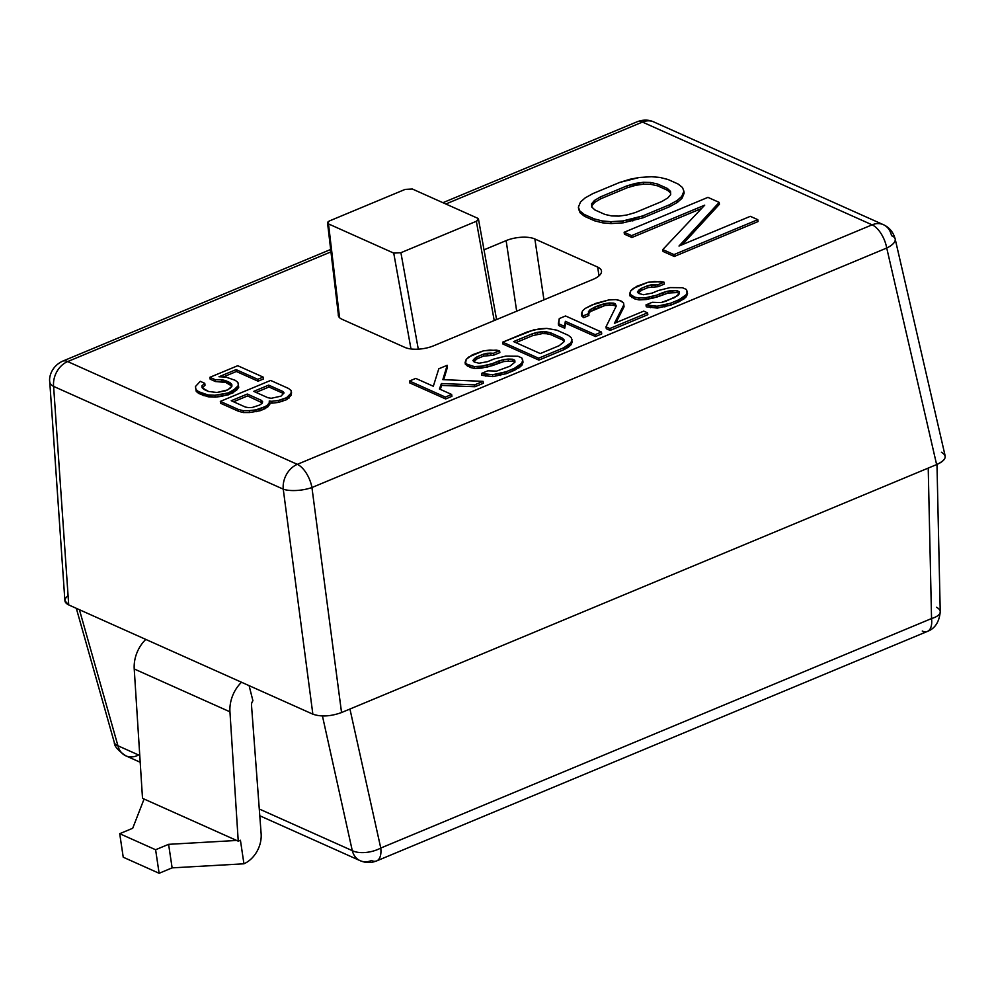 <?xml version="1.0" encoding="UTF-8"?>
<svg xmlns="http://www.w3.org/2000/svg" width="995" height="995" viewBox="0 0 995 995"><rect width="100%" height="100%" fill="white"/><g stroke="black" fill="none" stroke-linecap="round" stroke-linejoin="round"><path stroke-width="1.49" d="M145.78 639.412A31.181 24.191 114.1 0 0 134.225 668.976L142.509 798.326L238.24 841.173L240.429 840.253L243.937 863.784A25.982 20.161 114.1 0 0 261.125 833.648L251.499 705.157L261.125 833.648A25.982 20.161 114.1 0 1 243.937 863.784L243.141 863.847L243.937 863.784L240.429 840.253L238.24 841.173L229.944 711.811L134.225 668.976L142.509 798.326L144.076 799.022L132.708 828.263L119.711 833.686L155.606 849.742L168.603 844.332L236.673 840.464L238.24 841.173L229.944 711.811L134.225 668.976A31.181 24.191 -65.9 0 1 145.78 639.412M241.511 682.247A31.181 24.191 114.1 0 0 229.944 711.811A31.181 24.191 114.1 0 1 241.511 682.247M117.932 745.765L139.773 755.528L117.932 745.765A20.783 16.131 114.1 0 0 125.818 755.827A20.783 16.131 -65.9 0 1 117.932 745.765A20.783 8.495 164.2 0 1 114.313 742.506A20.783 8.495 -15.8 0 0 117.932 745.765L79.413 609.711L117.932 745.765M922.265 631.054A20.783 10.112 -112.6 0 0 927.439 631.402C934.989 628.541 939.255 621.987 940.238 611.763A20.783 8.059 178.7 0 1 931.544 618.554L928.223 468.085L349.942 709.037L380.762 848.051A20.783 10.174 167.5 0 1 352.28 850.638L259.272 809.01L352.28 850.638L322.442 715.977L352.28 850.638A20.783 16.131 114.1 0 0 360.165 860.687A20.783 16.131 114.1 0 0 371.471 860.551A20.783 10.112 -112.6 0 0 376.657 860.911A20.783 10.112 -112.6 0 0 380.762 848.051A20.783 10.112 67.4 0 1 376.657 860.911C371.123 863.1 365.625 863.026 360.165 860.687A20.783 16.131 -65.9 0 1 352.28 850.638A20.783 10.174 -12.5 0 0 380.762 848.051L931.544 618.554A20.783 10.112 67.4 0 1 927.439 631.402A20.783 10.112 -112.6 0 0 931.544 618.554L380.762 848.051L349.942 709.037L928.223 468.085L931.544 618.554A20.783 8.059 -1.3 0 0 940.238 611.763A20.783 8.059 -1.3 0 0 936.419 607.236M249.098 685.642L252.929 700.779A5.199 4.03 114.1 0 0 251.499 705.157A5.199 4.03 -65.9 0 1 252.929 700.779L249.098 685.642M236.673 840.464L144.076 799.022L132.708 828.263L119.711 833.686L123.231 857.217L159.125 873.287L155.606 849.742L119.711 833.686L123.231 857.217L159.125 873.287L155.606 849.742L168.603 844.332L172.123 867.864L159.125 873.287L172.123 867.864L168.603 844.332L236.673 840.464M243.141 863.847L172.123 867.864L243.141 863.847M330.676 249.471L62.486 361.222C50.981 366.695 48.892 377.727 49.75 381.844L64.899 600.756L68.717 604.923L53.606 386.396A20.783 8.632 176 0 1 49.75 381.844A20.783 8.632 -4 0 0 53.606 386.396A20.783 16.131 114.1 0 1 67.672 361.571L330.962 251.872L67.672 361.571A20.783 10.112 -112.6 0 0 62.486 361.222A20.783 10.112 67.4 0 1 67.672 361.571L297.318 464.342A20.783 16.131 -65.9 0 0 283.252 489.154A20.783 6.94 172.5 0 0 311.933 487.538A20.783 10.112 -112.6 0 0 297.318 464.342A20.783 16.131 114.1 0 0 283.252 489.154L53.606 386.396L283.252 489.154L312.853 714.174L68.717 604.923L53.606 386.396A20.783 16.131 -65.9 0 1 67.672 361.571L297.318 464.342A20.783 10.112 67.4 0 1 311.933 487.538L886.732 248.029L311.933 487.538L341.546 712.544C330.676 716.45 321.111 716.997 312.853 714.174L283.252 489.154A20.783 6.94 -7.5 0 0 311.933 487.538L341.546 712.544L349.942 709.037L341.546 712.544C330.676 716.45 321.111 716.997 312.853 714.174L68.717 604.923C63.879 602.46 63.655 599.351 68.07 595.632M140.195 762.257L125.818 755.827A20.783 16.131 114.1 0 0 137.123 755.678M941.419 452.265C947.663 455.921 946.058 460.038 936.631 464.59L928.223 468.085L936.631 464.59L886.732 248.029L936.631 464.59C942.762 461.904 945.611 459.006 945.163 455.921L895.177 238.999A20.783 7.997 -13 0 0 891.52 235.703A20.783 16.131 114.1 0 0 883.411 224.696A20.783 16.131 114.1 0 0 872.105 224.833A20.783 16.131 -65.9 0 1 883.411 224.696C889.393 227.407 893.311 232.171 895.177 238.999A20.783 7.997 167 0 1 886.732 248.029A20.783 7.997 -13 0 0 895.177 238.999M886.732 248.029A20.783 10.112 -112.6 0 0 872.105 224.833A20.783 10.112 67.4 0 1 886.732 248.029M297.318 464.342L872.105 224.833L642.459 122.074L445.847 204L642.459 122.074A20.783 16.131 -65.9 0 1 653.765 121.925A20.783 16.131 114.1 0 0 642.459 122.074A20.783 10.112 -112.6 0 0 637.285 121.713A20.783 10.112 67.4 0 1 642.459 122.074L872.105 224.833L297.318 464.342M684.174 193.105L682.035 198.303L677.396 202.395L669.722 206.661L642.969 217.818L623.181 222.83L611.067 223.564L602.522 222.818L594.5 220.778L584.525 216.313L580.085 212.781L578.655 209.062L580.085 212.781L584.525 216.313L594.5 220.778L602.522 222.818L611.067 223.564L623.181 222.83L642.969 217.818L669.722 206.661L677.396 202.395L682.035 198.303L684.174 193.105L683.901 191.214L684.174 193.105M701.612 208.465L631.9 237.506L624.412 234.161L631.9 237.506L701.612 208.465M719.447 204.261L682.259 244.683L719.447 204.261L719.161 202.383L707.942 197.358L624.139 232.283L631.614 235.628L704.721 205.157L662.769 249.571L673.988 254.596L757.804 219.671L750.317 216.325L679 246.039L719.161 202.383L719.447 204.261M758.078 221.549L674.274 256.474L663.056 251.449L674.274 256.474L758.078 221.549L757.804 219.671L758.078 221.549M236.673 390.127L228.539 394.804L215.169 397.142L208.229 396.806L198.925 393.572L196.264 391.458L195.729 388.448L196.264 391.458L203.415 395.575L215.169 397.142L221.698 396.358L232.818 393.025L238.713 387.341L236.673 390.127L236.4 388.237L238.427 385.451L237.904 382.441L235.23 380.326L225.94 377.093L218.987 376.757L236.101 369.618L257.792 379.319L263.14 377.093L237.718 365.712L209.895 377.304L215.131 379.655L221.338 379.655L229.882 382.553L231.798 384.331L231.91 386.234L227.731 389.916L216.922 392.478L208.477 391.47L202.072 387.677L201.973 385.774L204.759 383.324L200.269 381.321L195.443 386.558L195.978 389.567L198.652 391.694L207.943 394.928L214.895 395.264L228.265 392.925L236.4 388.237L236.673 390.127M205.032 385.214L202.259 387.851L205.032 385.214L204.759 383.324L205.032 385.214M231.897 386.048L225.678 382.428L215.417 381.533L210.181 379.194L215.417 381.533L221.611 381.533L221.338 379.655L215.131 379.655L215.417 381.533L215.131 379.655L209.895 377.304L210.181 379.194L209.895 377.304L237.718 365.712L263.14 377.093L263.426 378.983L258.078 381.209L236.387 371.496L223.29 376.956L236.387 371.496L258.078 381.209L263.426 378.983L263.14 377.093L257.792 379.319L258.078 381.209L257.792 379.319L236.101 369.618L236.387 371.496L236.101 369.618L218.987 376.757L225.94 377.093L235.23 380.326L237.904 382.441L238.713 387.341L238.427 385.451L232.544 391.135L232.818 393.025L232.544 391.135L228.265 392.925L228.539 394.804L228.265 392.925L221.412 394.48L221.698 396.358L221.412 394.48L214.895 395.264L215.169 397.142L214.895 395.264L207.943 394.928L208.229 396.806L207.943 394.928L203.129 393.697L203.415 395.575L203.129 393.697L198.652 391.694L198.925 393.572L198.652 391.694L195.978 389.567L196.264 391.458L195.443 386.558L195.729 388.448L195.443 386.558L200.269 381.321L204.759 383.324L201.973 385.774L202.072 387.677L204 389.455L208.477 391.47L216.922 392.478L225.591 390.799L230.193 388.237L231.91 386.234L231.798 384.331L229.882 382.553L230.168 384.431L231.897 386.048M272.045 403.174L269.744 402.975L272.045 403.174L271.759 401.296L278.289 400.512L286.523 397.726L291.025 393.274L291.236 390.587L288.562 388.473L270.615 380.438L220.33 401.395L238.278 409.43L243.091 410.649L249.297 410.649L255.814 409.878L265.118 406.644L267.58 404.977L269.62 402.179L269.197 401.072L271.759 401.296L269.197 401.072L269.906 404.069L267.866 406.855L260.056 410.761L249.571 412.539L243.377 412.539L238.564 411.308L220.616 403.273L238.564 411.308L243.377 412.539L249.571 412.539L260.056 410.761L265.404 408.522L269.906 404.069L269.62 402.179L267.58 404.977L267.866 406.855L267.58 404.977L265.118 406.644L265.404 408.522L265.118 406.644L259.77 408.87L260.056 410.761L259.77 408.87L255.814 409.878L256.101 411.756L255.814 409.878L249.297 410.649L249.571 412.539L249.297 410.649L243.091 410.649L243.377 412.539L243.091 410.649L238.278 409.43L238.564 411.308L238.278 409.43L220.33 401.395L220.616 403.273L220.33 401.395L270.615 380.438L288.562 388.473L291.236 390.587L291.523 392.478L291.299 395.152L286.809 399.617L278.563 402.403L272.045 403.174L278.563 402.403L286.809 399.617L291.299 395.152L291.236 390.587L291.299 395.152L291.025 393.274L288.985 396.06L289.259 397.938L288.985 396.06L286.523 397.726L286.809 399.617L286.523 397.726L282.244 399.505L282.518 401.395L282.244 399.505L278.289 400.512L278.563 402.403L278.289 400.512L271.759 401.296L272.045 403.174M451.929 396.333L445.648 398.958L409.741 382.901L445.648 398.958L451.929 396.333L451.643 394.455L439.429 388.983L441.419 383.535L474.69 384.854L483.072 381.359L442.837 379.642L447.178 365.302L438.795 368.784L433.322 386.259L415.748 378.398L409.467 381.01L445.362 397.08L451.643 394.455L451.929 396.333M447.464 367.18L443.671 379.68L447.464 367.18L447.178 365.302L447.464 367.18M483.359 383.249L474.976 386.732L441.693 385.426L440.263 389.356L441.693 385.426L474.976 386.732L483.359 383.249L483.072 381.359L483.359 383.249M499.863 352.603L493.57 355.227L483.471 356.135L477.19 358.76L473.831 361.608L477.19 358.76L483.471 356.135L493.57 355.227L499.863 352.603L499.577 350.725L496.244 350.14L483.558 350.8L468.894 356.906L466.232 359.344L465.1 362.454L467.103 364.257L474.267 366.558L481.505 366.172L492.177 363.71L503.42 359.68L512.475 359.207L514.763 360.24L514.962 362.13L509.925 366.21L496.592 371.11L487.811 370.812L481.53 373.423L492.587 374.754L506.119 371.757L514.502 368.262L521.641 363.312L522.773 360.202L521.815 357.964L517.997 356.247L505.597 356.135L493.881 359.033L487.6 361.658L479.018 363.25L474.155 361.981L472.911 360.513L476.903 356.869L483.184 354.257L493.296 353.337L499.577 350.725L493.296 353.337L493.57 355.227L493.296 353.337L490.722 353.101L490.995 354.979L490.722 353.101L487.09 353.287L487.376 355.165L487.09 353.287L483.184 354.257L483.471 356.135L483.184 354.257L476.903 356.869L477.19 358.76L476.903 356.869L474.528 358.523L474.802 360.401L474.528 358.523L472.911 360.513L474.155 361.981L479.018 363.25L487.6 361.658L493.881 359.033L505.597 356.135L517.997 356.247L521.815 357.964L523.059 362.08L521.927 365.19L514.788 370.152L506.405 373.635L492.873 376.645L481.804 375.314L492.873 376.645L506.405 373.635L519.253 367.628L521.927 365.19L522.773 360.202L521.927 365.19L521.641 363.312L518.98 365.737L519.253 367.628L518.98 365.737L514.502 368.262L514.788 370.152L514.502 368.262L506.119 371.757L506.405 373.635L506.119 371.757L500.124 373.598L500.398 375.476L500.124 373.598L492.587 374.754L492.873 376.645L492.587 374.754L485.635 374.356L485.908 376.234L485.635 374.356L481.53 373.423L481.804 375.314L481.53 373.423L487.811 370.812L496.592 371.11L509.925 366.21L514.962 362.13L514.763 360.24L512.475 359.207L512.761 361.098L503.694 361.571L492.463 365.588L481.791 368.063L474.54 368.436L470.436 367.503L465.374 364.332L470.436 367.503L474.54 368.436L487.5 366.993L503.694 361.571L512.761 361.098L514.962 362.08L512.761 361.098L512.475 359.207L508.084 359.058L508.37 360.936L508.084 359.058L503.42 359.68L503.694 361.571L503.42 359.68L498.47 361.085L498.744 362.976L498.47 361.085L492.177 363.71L492.463 365.588L492.177 363.71L487.227 365.115L487.5 366.993L487.227 365.115L481.505 366.172L481.791 368.063L481.505 366.172L474.267 366.558L474.54 368.436L474.267 366.558L470.162 365.625L470.436 367.503L470.162 365.625L467.103 364.257L467.389 366.135L467.103 364.257L465.1 362.454L465.374 364.332L466.232 359.344L472.326 354.817L483.558 350.8L490.037 350.078L499.577 350.725L499.863 352.603M572.299 341.571L571.155 344.68L564.028 349.631L538.88 360.103L502.985 344.046L502.699 342.168L538.593 358.225L563.742 347.752L570.881 342.79L572.013 339.681L571.055 337.442L568.282 335.303L556.827 330.166L546.815 328.4L533.842 329.842L502.699 342.168L527.847 331.683L539.564 328.785L546.815 328.4L556.827 330.166L568.282 335.303L571.055 337.442L572.013 339.681L571.155 344.68L572.299 341.571M601.739 333.922L595.445 336.534L565.67 323.213L564.725 328.213L558.618 325.489L564.725 328.213L565.67 323.213L595.445 336.534L601.739 333.922L601.453 332.031L565.558 315.975L559.277 318.587L558.332 323.599L564.439 326.335L565.384 321.323L595.172 334.656L601.453 332.031L601.739 333.922M610.122 330.427L606.303 328.723L610.122 330.427L609.835 328.537L647.546 312.828L643.728 311.124L614.4 323.338L623.79 304.905L623.591 303.015L621.576 301.211L615.955 299.594L608.704 299.968L591.751 305.055L585.184 308.45L582.51 310.888L581.378 313.997L583.393 315.801L588.63 313.624L588.431 311.721L590.047 309.731L598.704 305.453L609.388 302.99L615.296 303.823L616.253 306.062L606.017 326.833L609.835 328.537L606.017 326.833L606.303 328.723L606.017 326.833L616.253 306.062L615.296 303.823L615.582 305.714L609.661 304.868L604.997 305.502L594.799 309.084L590.321 311.609L588.717 313.599L588.903 315.502L583.667 317.691L581.665 315.888L583.667 317.691L588.903 315.502L588.717 313.599L590.321 311.609L604.997 305.502L614.052 305.03L615.98 306.634L615.296 303.823L613.766 303.139L614.052 305.03L613.766 303.139L609.388 302.99L609.661 304.868L609.388 302.99L604.711 303.612L604.997 305.502L604.711 303.612L598.704 305.453L598.99 307.343L598.704 305.453L594.525 307.206L594.799 309.084L594.525 307.206L590.047 309.731L590.321 311.609L590.047 309.731L588.431 311.721L588.903 315.502L588.63 313.624L583.393 315.801L583.667 317.691L583.393 315.801L581.378 313.997L581.665 315.888L582.51 310.888L585.184 308.45L595.943 303.313L608.704 299.968L615.955 299.594L620.059 300.527L623.591 303.015L624.064 306.796L615.967 322.691L624.064 306.796L623.591 303.015L624.064 306.796L623.79 304.905L614.4 323.338L643.728 311.124L647.546 312.828L647.832 314.706L610.122 330.427L647.832 314.706L647.546 312.828L609.835 328.537L610.122 330.427M664.337 284.072L658.056 286.697L647.944 287.605L641.663 290.217L638.305 293.077L641.663 290.217L647.944 287.605L658.056 286.697L664.337 284.072L664.051 282.194L660.717 281.597L648.031 282.269L633.367 288.376L630.706 290.801L629.574 293.923L634.636 297.095L638.74 298.015L645.979 297.642L656.65 295.179L667.894 291.149L676.948 290.677L679.237 291.697L679.436 293.6L674.399 297.679L661.066 302.579L652.285 302.269L646.004 304.893L657.061 306.224L670.593 303.226L678.976 299.731L686.115 294.781L687.246 291.672L686.289 289.421L682.471 287.717L670.07 287.605L658.354 290.503L652.073 293.127L643.491 294.719L638.628 293.45L637.385 291.983L641.377 288.339L647.658 285.714L657.77 284.806L664.051 282.194L657.77 284.806L658.056 286.697L657.77 284.806L655.195 284.558L655.469 286.448L655.195 284.558L651.576 284.757L651.849 286.635L651.576 284.757L647.658 285.714L647.944 287.605L647.658 285.714L641.377 288.339L641.663 290.217L641.377 288.339L639.001 289.993L639.275 291.871L639.001 289.993L637.385 291.983L638.628 293.45L643.491 294.719L652.073 293.127L658.354 290.503L670.07 287.605L682.471 287.717L686.289 289.421L687.533 293.55L686.401 296.659L679.262 301.622L670.879 305.104L657.347 308.102L646.277 306.771L657.347 308.102L670.879 305.104L683.739 299.097L686.401 296.659L687.246 291.672L686.401 296.659L686.115 294.781L683.453 297.207L683.739 299.097L683.453 297.207L678.976 299.731L679.262 301.622L678.976 299.731L670.593 303.226L670.879 305.104L670.593 303.226L664.598 305.067L664.871 306.945L664.598 305.067L657.061 306.224L657.347 308.102L657.061 306.224L650.108 305.826L650.382 307.704L650.108 305.826L646.004 304.893L646.277 306.771L646.004 304.893L652.285 302.269L661.066 302.579L666.016 301.174L677.819 295.59L679.436 293.6L679.237 291.697L676.948 290.677L677.234 292.555L668.18 293.04L656.936 297.057L646.265 299.52L639.014 299.905L634.909 298.973L629.847 295.801L634.909 298.973L639.014 299.905L651.986 298.463L668.18 293.04L677.234 292.555L679.436 293.55L677.234 292.555L676.948 290.677L672.558 290.528L672.844 292.406L672.558 290.528L667.894 291.149L668.18 293.04L667.894 291.149L662.944 292.555L663.217 294.433L662.944 292.555L656.65 295.179L656.936 297.057L656.65 295.179L651.7 296.585L651.986 298.463L651.7 296.585L645.979 297.642L646.265 299.52L645.979 297.642L638.74 298.015L639.014 299.905L638.74 298.015L634.636 297.095L634.909 298.973L634.636 297.095L631.576 295.726L631.862 297.604L631.576 295.726L629.574 293.923L629.847 295.801L630.706 290.801L636.8 286.286L648.031 282.269L654.511 281.548L664.051 282.194L664.337 284.072M342.106 319.308A20.783 8.333 171.5 0 1 338.325 314.283A20.783 8.333 -8.5 0 0 338.3 315.403A20.783 8.333 -8.5 0 0 342.106 319.308L404.915 347.417A20.783 8.333 -8.5 0 0 433.646 345.787A20.783 8.333 171.5 0 1 404.915 347.417L342.106 319.308M484.018 249.832L506.132 240.616A20.783 8.333 171.5 0 1 534.862 238.987L597.684 267.108A20.783 8.333 171.5 0 1 592.883 279.446L433.646 345.787L592.883 279.446A20.783 8.333 -8.5 0 0 601.477 271.013A20.783 8.333 -8.5 0 0 597.684 267.108L598.99 275.864L597.684 267.108L534.862 238.987A20.783 8.333 -8.5 0 0 506.132 240.616L484.018 249.832M667.608 190.319L657.645 185.854L650.867 184.361L643.566 184.174L635.718 185.294L627.347 187.707L600.594 198.851L594.712 202.383L591.851 205.716L591.938 207.171L591.851 205.716L594.712 202.383L600.594 198.851L627.347 187.707L635.718 185.294L643.566 184.174L650.867 184.361L657.645 185.854L667.608 190.319L667.334 188.428L670.53 191.401L670.705 194.56L667.844 197.905L661.961 201.438L635.22 212.582L626.838 214.995L618.99 216.114L611.689 215.927L604.923 214.435L594.948 209.97L591.739 206.997L591.577 203.838L594.425 200.492L600.308 196.96L627.061 185.816L643.28 182.296L650.593 182.483L657.359 183.963L667.334 188.428L657.359 183.963L657.645 185.854L657.359 183.963L650.593 182.483L650.867 184.361L650.593 182.483L643.28 182.296L643.566 184.174L643.28 182.296L635.444 183.403L635.718 185.294L635.444 183.403L627.061 185.816L627.347 187.707L627.061 185.816L600.308 196.96L600.594 198.851L600.308 196.96L594.425 200.492L594.712 202.383L594.425 200.492L591.577 203.838L591.739 206.997L594.948 209.97L604.923 214.435L611.689 215.927L618.99 216.114L626.838 214.995L635.22 212.582L661.961 201.438L667.844 197.905L670.705 194.56L670.53 191.401L667.334 188.428L667.608 190.319L670.63 193.117L667.608 190.319M283.177 393.361L268.973 387.005L256.026 392.403L268.973 387.005L283.177 393.361L282.891 391.483L284.072 392.938L280.963 396.172L271.237 398.286L267.916 397.726L253.713 391.371L268.687 385.127L282.891 391.483L268.687 385.127L268.973 387.005L268.687 385.127L253.713 391.371L267.916 397.726L271.237 398.286L280.963 396.172L284.072 392.938L282.891 391.483L283.177 393.361M262.257 402.863L247.568 395.923L233.551 401.769L247.568 395.923L262.257 402.863M532.711 335.613L515.883 342.628L532.711 335.613L532.424 333.735L542.051 331.708L550.546 332.79L562.001 337.914L564.003 339.718L564.202 341.621L559.153 345.7L540.297 353.561L513.569 341.596L532.424 333.735L513.569 341.596L540.297 353.561L559.153 345.7L564.202 341.621L564.003 339.718L562.001 337.914L562.274 339.805L550.82 334.668L546.715 333.735L542.337 333.586L532.711 335.613L542.337 333.586L546.715 333.735L550.82 334.668L562.274 339.805L564.19 341.521L562.274 339.805L562.001 337.914L550.546 332.79L550.82 334.668L550.546 332.79L546.442 331.857L546.715 333.735L546.442 331.857L542.051 331.708L542.337 333.586L542.051 331.708L537.375 332.33L537.661 334.221L537.375 332.33L532.424 333.735L532.711 335.613M660.046 177.458L668.055 179.51L678.03 183.975L682.483 187.508L683.901 191.214L681.749 196.425L682.035 198.303L681.749 196.425L677.11 200.505L677.396 202.395L677.11 200.505L669.436 204.783L669.722 206.661L669.436 204.783L642.695 215.927L642.969 217.818L642.695 215.927L632.534 219.087L632.808 220.965L632.534 219.087L622.907 220.94L623.181 222.83L622.907 220.94L610.781 221.686L611.067 223.564L610.781 221.686L602.236 220.94L602.522 222.818L602.236 220.94L594.214 218.888L594.5 220.778L594.214 218.888L584.252 214.435L584.525 216.313L584.252 214.435L579.799 210.903L580.085 212.781L578.381 207.184L578.655 209.062L578.381 207.184L580.52 201.973L585.172 197.893L592.833 193.615L619.587 182.471L639.375 177.458L651.489 176.724L660.046 177.458L651.489 176.724L639.375 177.458L629.748 179.311L619.587 182.471L592.833 193.615L585.172 197.893L580.52 201.973L578.381 207.184L579.799 210.903L584.252 214.435L594.214 218.888L602.236 220.94L610.781 221.686L622.907 220.94L642.695 215.927L669.436 204.783L677.11 200.505L681.749 196.425L683.901 191.214L682.483 187.508L678.03 183.975L668.055 179.51L660.046 177.458M259.571 405.077L252.394 407.428L248.762 407.639L245.454 407.092L231.238 400.724L247.295 394.045L261.498 400.4L262.668 401.843L262.033 403.41L259.571 405.077L262.033 403.41L262.668 401.843L261.498 400.4L261.784 402.278L261.498 400.4L247.295 394.045L247.568 395.923L247.295 394.045L231.238 400.724L245.454 407.092L248.762 407.639L252.394 407.428L259.571 405.077M704.721 205.157L631.614 235.628L631.9 237.506L631.614 235.628L624.139 232.283L624.412 234.161L624.139 232.283L707.942 197.358L719.161 202.383L679 246.039L750.317 216.325L757.804 219.671L673.988 254.596L674.274 256.474L673.988 254.596L662.769 249.571L663.056 251.449L662.769 249.571L704.721 205.157M225.678 382.428L230.168 384.431L229.882 382.553L225.392 380.55L225.678 382.428L225.392 380.55L221.338 379.655L221.611 381.533L225.678 382.428M439.429 388.983L451.643 394.455L445.362 397.08L445.648 398.958L445.362 397.08L409.467 381.01L409.741 382.901L409.467 381.01L415.748 378.398L433.322 386.259L438.795 368.784L447.178 365.302L442.837 379.642L483.072 381.359L474.69 384.854L474.976 386.732L474.69 384.854L441.419 383.535L441.693 385.426L441.419 383.535L439.429 388.983M568.493 347.106L571.155 344.68L570.881 342.79L568.22 345.228L568.493 347.106L568.22 345.228L563.742 347.752L564.028 349.631L568.493 347.106M538.88 360.103L564.028 349.631L563.742 347.752L538.593 358.225L538.88 360.103L538.593 358.225L502.699 342.168L502.985 344.046L538.88 360.103M565.558 315.975L601.453 332.031L595.172 334.656L595.445 336.534L595.172 334.656L565.384 321.323L564.725 328.213L564.439 326.335L558.332 323.599L558.618 325.489L559.277 318.587L565.558 315.975M516.679 311.199L506.132 240.616L516.679 311.199M543.954 299.831L534.862 238.987L543.954 299.831M478.483 219.136L476.344 221.276L494.216 320.552L476.344 221.276L400.91 252.705L393.734 253.103L410.985 348.971L393.734 253.103L328.499 223.912L339.556 317.666L328.499 223.912L393.734 253.103L400.91 252.705L418.286 349.158L400.91 252.705L476.344 221.276C478.707 220.131 479.105 219.099 477.538 218.191L412.316 189L405.127 189.398L329.693 220.828C327.343 221.972 326.945 223.004 328.499 223.912L327.542 222.905L329.693 220.828L405.127 189.398L412.316 189L477.538 218.191L478.483 219.136L496.567 319.569M360.165 860.687L259.782 815.763M376.657 860.911L927.439 631.402M76.316 608.331L114.313 742.506C114.214 746.101 118.057 750.541 125.818 755.827M940.238 611.763L936.979 464.441M883.411 224.696L653.765 121.925C648.69 119.599 643.193 119.524 637.285 121.713L442.937 202.694M327.542 222.917L338.549 316.261"/></g></svg>
